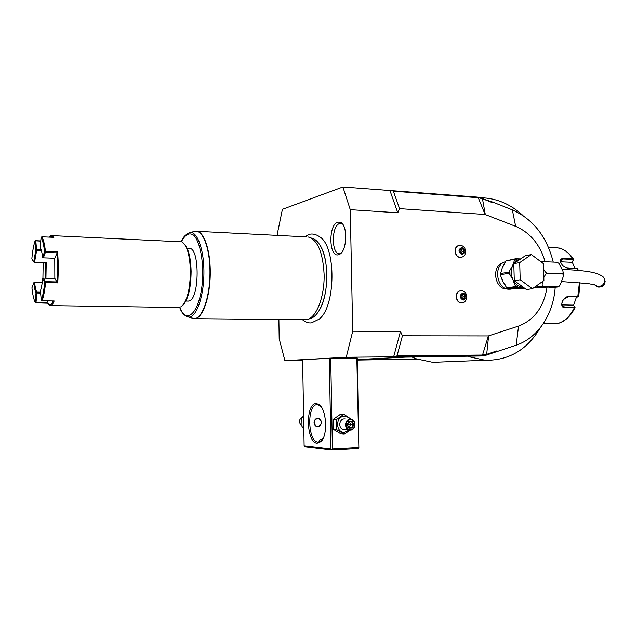 <?xml version="1.0" encoding="UTF-8"?>
<svg xmlns="http://www.w3.org/2000/svg" width="637" height="637" viewBox="0 0 637 637"><rect width="100%" height="100%" fill="white"/><g stroke="black" fill="none" stroke-linecap="round" stroke-linejoin="round"><path stroke-width="0.96" d="M358.639 447.564L332.426 449.013L331.718 449.547L331.957 450.033L305.059 446.863L304.128 445.892L302.623 359.746L329.281 358.273L357.238 358.002L358.862 448.034L356.824 357.986M416.924 359.037L357.285 360.072M346.257 357.246L352.707 331.24L400.482 331.439L402.441 335.787L488.396 335.938L518.542 326.08L516.217 345.166L485.975 355.239L481.636 355.979L346.257 357.246L284.906 360.638L302.639 360.454M412.131 357.07L416.606 358.926L357.269 359.539L405.243 357.134L481.763 355.979M352.707 331.24L350.262 209.661L342.897 186.967L477.368 197.096L481.715 198.123L492.919 202.861L492.688 202.08L486.692 200.098M342.897 186.967L282.414 209.318L277.477 233.19L277.517 235.411M284.906 360.638L279.189 338.717L278.879 319.463M302.432 319.694C305.625 322.211 308.65 323.262 311.509 322.848L319.041 319.217C335.874 307.082 336.424 246.559 319.79 236.9C314.176 232.871 309.646 234.161 309.064 234.52L304.741 236.805M337.841 222.154L340.285 222.257C348.017 224.479 347.261 251.352 339.37 254.434L338.47 254.768C328.811 257.802 328.182 224.439 337.841 222.154M350.262 209.661L397.799 212.806L389.971 190.614M545.161 261.743C539.889 244.369 530.056 232.577 515.659 226.358L485.083 214.486L399.558 208.641L397.799 212.806M518.542 326.08C534.117 320.069 543.576 307.353 546.92 287.924M503.087 262.802C491.215 265.462 494.423 289.333 506.598 288.951L507.14 288.951M460.392 290.87C454.38 291.252 455.256 302.965 461.284 302.774L462.024 302.718M458.871 245.563L458.831 245.571C453.13 246.328 454.324 257.436 460.105 257.38L460.344 257.332C454.563 257.396 453.361 246.272 459.07 245.524L460.217 245.436M400.482 331.439L393.658 356.816M496.828 351.735L497.019 350.836L486.676 354.339L482.52 355.048L397.042 355.788L402.441 335.787M397.042 355.788L395.434 356.768M516.217 345.166C537.843 338.032 553.442 314.28 555.177 287.478M553.235 262.094C546.809 236.622 533.177 219.224 512.339 209.892L492.688 202.08M399.558 208.641L393.355 191.164L478.283 197.725L482.448 198.704L492.919 202.861M483.069 355.995L483.658 355.812M490.888 353.575L497.019 350.836M523.025 215.561C510.412 203.999 496.279 198.059 480.617 197.733M468.084 356.545L485.171 360.247C508.875 360.63 527.269 349.777 540.367 327.673M416.606 358.926L432.818 362.326L443.153 361.912M574.964 307.082L574.375 307.711L564.701 307.528C558.856 307.982 562.71 296.38 568.371 296.603L578.675 296.746L580.06 282.685M578.316 270.51L577.655 268.718L567.479 268.209L562.511 265.382C559.477 261.178 559.692 258.861 563.164 258.423L572.822 258.869L573.555 259.275L573.292 260.087M560.759 262.579L560.815 259.848L563.108 258.988L572.767 259.434L572.822 258.869C568.308 251.926 562.869 248.239 556.499 247.801L548.481 247.379M543.369 323.532L559.182 323.102C565.783 320.777 571.071 315.586 575.044 307.536M561.898 304.892L573.348 305.115L574.749 306.692L574.287 307.161L564.613 306.978L562.471 306.078C561.484 304.661 561.619 302.774 562.885 300.433M563.506 299.486L568.021 296.834L578.635 296.762M577.417 268.631L565.537 267.715M572.767 259.434L573.268 260.143L571.986 262.317L560.544 261.807M552.327 323.094L551.204 323.803L543.234 323.731M552.175 323.094L544.866 323.365M572.153 262.03L575.084 268.4M576.461 297.041L573.563 305.362M391.723 190.455L393.355 191.164M505.547 261.735C492.998 264.371 496.279 289.62 509.114 289.214L511.121 289.055M542.493 281.57C541.88 285.185 542.119 286.769 543.202 286.316L534.618 287.136M534.037 287.55L548.688 287.972L558.442 286.913L557.853 286.761L560.194 284.93L563.1 277.063C563.283 274.611 562.957 273.528 562.129 273.806C562.957 274.101 563.227 273.217 562.941 271.147L559.087 263.487L557.088 262.269L557.885 262.508M543.56 269.268C545.423 272.286 546.713 273.623 547.438 273.257C546.689 272.779 545.479 274.221 543.815 277.565M540.765 261.656L542.453 261.624L541.538 262.237M543.202 286.316L557.853 286.761M547.438 273.257L562.129 273.806M542.453 261.624L557.088 262.269M605.15 281.283C604.632 285.495 602.196 287.414 597.84 287.016L594.48 284.755M532.381 288.72L526.409 289.524L514.282 280.662L513.796 263.638L525.414 255.684L531.369 254.609L543.393 263.622L543.902 280.567L532.381 288.72L520.19 279.778L514.282 280.662M520.19 279.778L519.696 262.611L513.796 263.638M519.696 262.611L531.369 254.609M514.768 284.827L518.064 287.231L523.184 287.271C518.86 286.961 515.476 284.484 513.024 279.842L514.768 284.827L516.448 287.183L507.49 288.434L506.686 287.852L515.628 286.586M513.35 288.696L519.609 288.768L524.466 288.099M513.064 288.696L507.49 288.434M518.064 287.231L516.448 287.183M506.686 287.852L502.832 281.387L500.228 274.706L509.122 273.281L513.024 279.842C510.842 275.017 510.707 270.263 512.618 265.597L509.855 270.43L509.982 275.049M500.228 274.706L502.434 267.341L505.921 260.899L514.847 259.299L512.618 265.597C514.393 261.863 517.029 259.673 520.533 259.028M500.196 273.584L509.09 272.142L509.855 270.43M509.09 272.142L509.122 273.281M505.921 260.899L515.628 258.765L517.244 258.845L514.083 260.995M520.7 258.917L517.244 258.845M515.628 258.765L514.847 259.299M463.011 292.893C466.961 295.409 467.025 297.837 463.195 300.178C459.237 297.654 459.173 295.234 463.011 292.893M462.151 298.61L464.166 298.657L465.121 296.579L464.054 294.461L462.04 294.413L461.084 296.492L462.151 298.61M464.054 294.461L462.255 294.716L463.314 296.826L462.494 298.618M465.121 296.579L463.314 296.826M461.825 247.411C465.766 250.015 465.83 252.427 462.016 254.657C458.067 252.061 458.003 249.64 461.825 247.411M460.965 253.08L462.98 253.168L463.935 251.129L462.876 248.995L460.862 248.9L459.906 250.938L460.965 253.08M462.876 248.995L461.084 249.37L462.136 251.504L461.395 253.096M460.647 249.346L461.084 249.37M463.935 251.129L462.136 251.504M311.262 238.055C314.543 238.596 317.505 241.065 320.148 245.452C324.249 252.658 326.478 262.356 326.829 274.539C326.892 288.808 324.472 300.553 319.567 309.781C316.812 314.614 313.77 317.537 310.45 318.548L307.424 319.424C316.637 317.25 324.711 296.205 324.114 274.34C322.871 252.276 317.56 239.823 308.173 236.972M304.207 319.71L307.424 319.424M187.214 248.438L188.926 248.51C199.97 245.882 199.795 300.131 188.751 301.038L187.644 301.07M184.595 244.266C188.568 248.979 190.742 258.025 191.116 271.394C190.901 287.972 188.234 299.183 183.122 305.035M51.979 235.626L181.927 241.853C187.023 245.205 189.858 254.999 190.423 271.243C190.105 289.612 187.079 301.436 181.338 306.731L178.4 307.496M40.776 240.921L35.616 240.69L34.971 241.248C33.554 245.627 32.511 251.488 31.85 258.837L33.697 261.998L34.533 262.261L36.635 250.572L41.453 250.755M49.678 236.653L51.286 235.594L53.89 237.338L41.867 236.797C43.435 239.472 44.63 244.345 45.45 251.408L57.633 251.886L58.493 267.014L57.776 282.9L56.964 281.96C57.856 271.8 57.808 262.102 56.836 252.849L45.378 252.419L45.45 251.408M57.633 251.886L54.75 258.28L54.838 278.496L56.964 281.96L45.49 281.658L43.451 278.186L42.663 278.847C42.153 284.046 41.389 288.091 40.378 290.982L41.309 300.123C42.814 295.974 43.945 290.042 44.694 282.326L42.663 278.847M53.126 300.943C51.979 303.61 50.793 304.94 49.567 304.916L50.649 305.601C51.868 305.338 53.038 303.793 54.161 300.959L42.106 300.76C43.65 296.524 44.805 290.472 45.569 282.597L57.776 282.9M50.267 305.633L48.404 304.438M49.567 304.916L47.098 302.782L35.561 302.798L47.345 303.188M43.181 262.977L42.918 278.488M40.76 241.128L35.353 240.786M49.153 237.123L50.188 236.367L52.6 237.282M41.867 236.797L41.079 237.442L40.219 247.411C41.246 249.282 42.034 252.555 42.583 257.229L44.574 251.774C43.778 244.847 42.607 240.069 41.079 237.442M44.574 251.774L45.036 251.902M42.583 257.229L43.372 257.866L54.75 258.272M43.372 257.866L45.378 252.419M54.838 278.488L43.451 278.186M45.569 282.597L45.49 281.658M45.155 282.119L44.694 282.326M41.309 300.123L42.106 300.76M35.561 302.798L35.178 302.344L36.006 292.741L36.779 292.104C35.815 290.13 35.091 286.921 34.597 282.486L42.217 282.677M36.006 292.741C35.011 290.703 34.271 287.398 33.769 282.828L31.938 287.813C32.654 294.509 33.729 299.358 35.178 302.344M34.597 282.486L42.249 282.446M45.084 278.226L45.346 263.057L34.095 262.46M33.697 261.998L35.863 249.959L34.971 241.248M36.635 250.572L35.807 240.913M36.325 250.086L35.863 249.959M36.699 249.624L41.182 249.8M34.533 262.261L46.238 262.651L45.936 278.25M40.497 292.184L36.779 292.104M47.273 300.847L47.098 302.782M36.014 302.599L36.85 292.996L36.468 292.542M40.585 293.068L36.85 292.996M34.167 282.358L33.769 282.828M46.238 262.651L45.362 263.049M342.204 223.683L339.776 223.507C330.834 225.554 331.415 256.472 340.365 253.606L340.676 253.518M304.128 445.892L330.993 449.013L329.281 358.273M316.414 403.635L318.723 404.399C326.526 408.365 328.206 435.366 320.976 441.632L317.13 443.233C306.015 442.834 305.306 402.441 316.414 403.635M332.426 449.013L330.714 358.241M330.993 449.013L331.718 449.547M358.862 448.034L358.153 448.567L331.957 450.033M319.822 441.895L319.416 441.584C319.057 440.454 320.284 439.434 323.086 438.527M320.976 441.632L321.693 440.621L318.046 442.142C307.862 441.871 306.636 405.188 316.748 404.678L319.559 405.371L321.008 406.605M320.984 406.581L318.667 404.917M318.038 426.766L316.947 426.639C312.799 423.302 313.109 420.484 317.887 418.191L318.842 418.294C322.609 421.543 322.338 424.369 318.038 426.766M318.062 418.191L318.548 418.27C322.545 421.535 322.274 424.361 317.728 426.742L317.473 426.742M317.664 418.382C312.974 418.366 313.133 426.949 317.815 426.543C322.489 426.535 322.33 417.999 317.664 418.382M350.159 430.094L344.267 434.163L341.01 433.885L333.358 429.298L333.175 419.409L340.628 414.177L343.876 414.337L351.544 419.417M344.267 434.163L336.583 429.553L336.4 419.6L343.876 414.337M336.4 419.6L333.175 419.409M349.227 430.007L344.593 432.26C335.548 433.08 335.229 416.24 344.283 416.287C346.584 416.264 348.463 417.243 349.928 419.226M345.15 418.955L344.33 418.907C339.067 418.827 338.048 428.295 343.2 429.481L344.872 429.609M336.583 429.553L333.358 429.298M350.374 430.094C355.749 430.118 356.632 420.42 351.361 419.369L350.159 419.242C344.856 419.17 343.829 428.733 349.02 429.935L350.374 430.094M350.621 429.569C345.111 430.063 344.904 419.783 350.422 419.799C355.908 419.337 356.115 429.545 350.621 429.569M352.277 427.945L353.893 424.537L352.142 421.28L348.765 421.415L347.141 424.831L348.901 428.096L352.277 427.945L351.72 427.379L353.065 424.545L351.608 421.829L348.797 421.949L347.444 424.791L348.965 427.531L347.444 424.791M348.901 428.096L348.965 427.531M347.141 424.831L348.821 421.949L351.64 421.829L352.142 421.28M348.765 421.415L348.829 422.005M353.893 424.537L350.565 424.377L349.219 427.196L351.72 427.379L348.949 427.507M349.251 421.925L350.565 424.377L347.667 424.441M348.797 427.22L347.913 425.58M303.817 427.992L302.01 426.83L301.842 417.53L303.61 416.184M303.793 426.973L302.01 426.83M303.634 417.633L301.842 417.53M302.965 416.662C298.657 419.329 298.315 422.458 301.93 426.057M488.396 335.938L482.52 355.048L480.847 356.011M488.611 335.906L486.676 354.339L485.975 355.239M515.659 226.358L512.339 209.892M485.306 214.542L482.448 198.704L481.715 198.123M558.832 323.158C565.146 320.992 570.33 315.841 574.375 307.711L574.287 307.161M577.727 297.073L579.407 282.629M577.695 270.462L576.811 268.472M564.701 307.528L561.914 304.964M567.479 268.209L567.026 268.169M563.164 258.423L560.536 261.751M477.368 197.096L478.283 197.725L485.083 214.486M512.116 288.641L513.422 288.696M539.985 283.338L536.887 285.535M562.399 269.467C583.309 270.263 596.057 272.222 600.651 275.327C603.104 276.227 604.441 277.947 604.664 280.487C604.139 284.747 601.678 286.674 597.283 286.284L594.56 284.779M501.423 277.191L502.832 281.387L505.085 284.763M504.122 264.57L502.434 267.341L501.327 270.996M461.212 290.806L460.742 290.822C454.651 291.037 455.415 302.933 461.522 302.742L461.849 302.734C468.577 302.471 468.187 290.918 461.491 290.806M460.033 245.452L459.07 245.524M461.403 257.244L461.18 257.284C467.486 256.44 466.722 245.675 460.408 245.444M195.073 231.342L195.893 231.247C203.569 230.299 210.457 249.449 210.266 273.018C210.17 296.571 203.028 317.568 195.344 318.611L191.872 318.006M181.314 241.622C182.612 237.689 185.335 234.695 189.5 232.624C197.112 230.475 204.19 249.513 203.92 273.273C203.76 297.017 196.323 317.616 188.735 317.091L185.104 315.554M179.833 307.432C187.461 327.482 201.993 309.017 202.709 275.256C202.988 257.117 199.277 240.897 193.791 235.308C189.412 232.202 185.287 234.32 181.426 241.654M191.458 317.887L194.054 318.651C202.001 319.225 209.812 297.949 209.971 273.384C210.258 248.804 202.821 229.137 194.85 231.398L189.5 232.624M485.171 360.247L432.818 362.326M558.267 247.992C560.409 247.857 563.856 249.6 568.61 253.231C573.841 258.797 572.504 257.969 573.419 259.068M510.11 289.19L513.709 288.696M563.132 272.429L563.235 273.95M563.243 274.021L563.227 275.582M559.461 285.87L558.498 286.865M597.84 287.016L595.921 285.209L588.182 283.576L561.794 281.61M504.377 283.64L503.851 282.852M503.246 266.035L503.58 265.486M502.314 279.675L502.02 278.767M501.829 269.507L502.052 268.758M460.742 290.822L461.299 290.798M320.148 245.452C329.202 259.052 328.875 294.748 319.567 309.781M305.864 319.726L194.054 318.651L188.735 317.091C184.507 316.04 181.505 312.823 179.73 307.456M185.932 301.046L188.448 301.086M50.649 305.601L179.395 307.512M50.188 236.367L50.904 235.698M306.612 236.9L197.263 231.319M342.045 223.611L340.285 222.257M340.166 253.94L339.37 254.434M317.497 404.654L316.748 404.678M319.559 405.371L318.739 404.407M343.2 429.481L349.02 429.935"/></g></svg>
